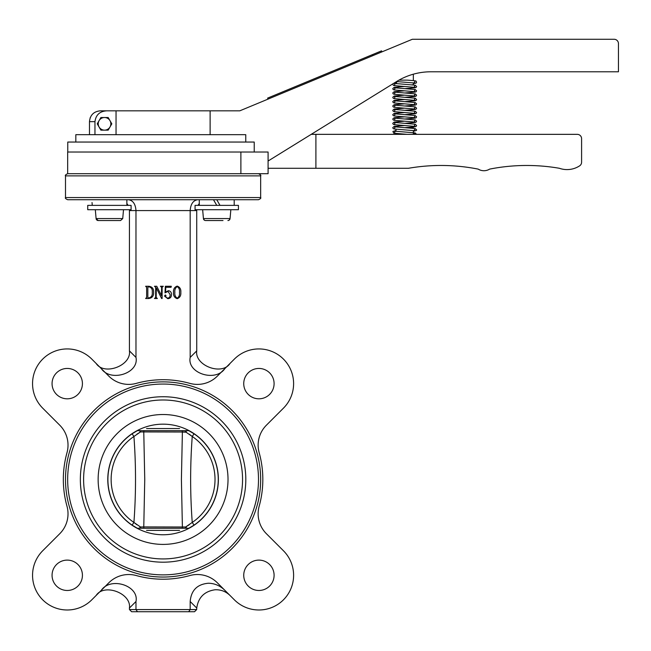 <?xml version="1.0" encoding="UTF-8"?>
<svg xmlns="http://www.w3.org/2000/svg" width="651" height="651" viewBox="0 0 651 651"><rect width="100%" height="100%" fill="white"/><g stroke="black" fill="none" stroke-linecap="round" stroke-linejoin="round"><path stroke-width="0.98" d="M82.425 383.626A15.176 15.176 0 0 0 67.248 368.45A15.176 15.176 0 0 0 52.064 383.626A15.176 15.176 0 0 0 67.248 398.811A15.176 15.176 0 0 0 82.425 383.626M274.095 383.626A15.176 15.176 0 0 0 258.911 368.45A15.176 15.176 0 0 0 243.734 383.626A15.176 15.176 0 0 0 258.911 398.811A15.176 15.176 0 0 0 274.095 383.626M82.425 575.297A15.176 15.176 0 0 0 67.248 560.112A15.176 15.176 0 0 0 52.064 575.297A15.176 15.176 0 0 0 67.248 590.473A15.176 15.176 0 0 0 82.425 575.297M274.095 575.297A15.176 15.176 0 0 0 258.911 560.112A15.176 15.176 0 0 0 243.734 575.297A15.176 15.176 0 0 0 258.911 590.473A15.176 15.176 0 0 0 274.095 575.297M67.663 479.462A95.412 95.412 0 0 0 163.076 574.874A95.412 95.412 0 0 0 258.496 479.462A95.412 95.412 0 0 0 163.076 384.049A95.412 95.412 0 0 0 67.663 479.462M260.66 479.462A97.585 97.585 0 0 1 163.076 577.046A97.585 97.585 0 0 1 65.499 479.462A97.585 97.585 0 0 1 163.076 381.877A97.585 97.585 0 0 1 260.66 479.462M131.64 611.737L188.684 611.737L137.475 611.737L135.978 609.572L129.468 609.572L131.64 611.737L129.468 609.572L129.427 608.05C131.648 593.37 104.209 582.979 96.153 595.453M194.519 611.737L196.692 609.572L194.519 611.737L188.684 611.737L190.182 609.572L190.182 601.508C191.158 590.302 197.253 584.207 208.458 583.231C214.635 583.361 220.095 585.705 224.831 590.278M260.66 197.562C261.214 198.091 260.49 198.807 258.496 199.727L67.663 199.727C65.67 198.807 64.945 198.091 65.499 197.562L260.66 197.562L260.66 175.876L65.499 175.876C64.921 175.388 65.645 174.663 67.663 173.703L268.09 173.703L268.09 152.025L240.886 152.025L240.886 173.703L67.663 173.703L67.663 152.025L240.886 152.025L67.769 152.025L67.769 142.048L67.769 152.025M163.076 396.736C187.488 399.112 187.488 399.112 163.076 396.736A82.726 82.726 0 0 0 80.35 479.462A82.726 82.726 0 0 0 163.076 562.187A82.726 82.726 0 0 0 245.809 479.462A82.726 82.726 0 0 0 163.076 396.736M182.003 398.925L176.738 397.867M177.194 298.174C179.058 296.897 179.814 294.96 179.456 292.356C179.814 289.76 179.066 287.84 177.194 286.611C175.331 287.888 174.558 289.801 174.867 292.356C174.533 294.944 175.306 296.889 177.194 298.174M177.194 298.679C174.435 297.686 173.207 295.578 173.5 292.356C173.239 289.158 174.468 287.075 177.194 286.106C179.904 287.091 181.108 289.174 180.815 292.356C181.108 295.554 179.904 297.662 177.194 298.679M165.549 292.128L168.365 290.696C170.448 291.013 171.482 292.275 171.465 294.472C171.506 297.059 170.285 298.467 167.795 298.679L164.491 296.042L165.362 294.944L166.021 295.749L165.59 297.002L167.738 298.174C169.488 297.751 170.277 296.563 170.106 294.594L168.007 291.371L165.004 292.844L165.346 286.269L171.294 286.269L171.075 287.294L165.802 287.294L165.549 292.128M156.761 286.269L161.464 295.603L161.603 287.351L160.415 286.269L163.303 286.269L162.115 287.351L162.115 298.516L161.643 298.516L156.305 287.913L156.167 297.434L157.355 298.516L154.466 298.516L155.654 297.434L155.654 287.351L154.466 286.269L156.761 286.269M147.834 297.434L148.607 298.003C151.414 297.336 152.635 295.432 152.253 292.283C152.611 289.28 151.471 287.441 148.819 286.782L147.834 287.351L147.834 297.434M146.646 287.351L145.621 286.269L148.802 286.269C152.147 286.676 153.75 288.637 153.612 292.144C153.864 295.945 152.204 298.068 148.64 298.516L145.621 298.516L146.646 297.434L146.646 287.351M126.872 203.527L128.141 205.366M129.435 209.703L129.427 350.873L135.978 357.415L135.978 210.574C135.498 204.032 132.991 200.418 128.459 199.727L126.872 199.727L128.459 199.727M224.831 368.645C215.416 382.471 186.853 373.218 190.182 357.415L190.182 210.574C190.662 204.032 193.168 200.418 197.701 199.727M190.182 357.415L196.732 350.873L196.724 209.703M198.018 205.366L199.287 203.527L199.287 205.366L199.287 199.727M230.006 595.453C225.816 591.425 220.811 589.529 215.001 589.773C204.39 591.352 198.303 597.439 196.732 608.05L196.692 609.572L135.978 609.572L135.978 601.508C139.306 585.713 110.743 576.452 101.328 590.278M108.831 376.14L91.783 359.092A34.698 34.698 0 0 0 32.55 383.626A34.698 34.698 0 0 0 42.714 408.161L59.762 425.209A28.188 28.188 0 0 1 66.988 452.705A99.749 99.749 0 0 0 66.988 506.218A28.188 28.188 0 0 1 59.762 533.714L42.714 550.762A34.698 34.698 0 0 0 53.968 607.35A34.698 34.698 0 0 0 91.783 599.831L108.831 582.783A28.188 28.188 0 0 1 136.319 575.557A99.749 99.749 0 0 0 189.832 575.557A28.188 28.188 0 0 1 217.328 582.783L234.376 599.831A34.698 34.698 0 0 0 283.445 599.831A34.698 34.698 0 0 0 283.445 550.762L266.397 533.714A28.188 28.188 0 0 1 259.171 506.218A99.749 99.749 0 0 0 259.171 452.705A28.188 28.188 0 0 1 266.397 425.209L283.445 408.161A34.698 34.698 0 0 0 283.445 359.092A34.698 34.698 0 0 0 234.376 359.092L217.328 376.14A28.188 28.188 0 0 1 189.832 383.366A99.749 99.749 0 0 0 136.319 383.366A28.188 28.188 0 0 1 108.831 376.14M101.328 368.645C110.743 382.471 139.306 373.218 135.978 357.415M96.153 363.47C104.209 375.944 131.648 365.561 129.427 350.873M196.732 350.873C194.511 365.561 221.95 375.944 230.006 363.47M163.076 562.187C138.671 559.811 138.671 559.811 163.076 562.187M144.522 560.08L149.421 561.056M189.099 430.669A55.294 55.294 0 0 0 137.06 430.669L189.099 430.669A55.294 55.294 0 0 1 189.099 528.254A55.294 55.294 0 0 1 107.781 479.462A55.294 55.294 0 0 1 137.06 430.669M228.021 479.462A64.945 64.945 0 0 1 163.076 544.407A64.945 64.945 0 0 1 98.138 479.462A64.945 64.945 0 0 1 163.076 414.516A64.945 64.945 0 0 1 228.021 479.462M242.554 479.462A79.471 79.471 0 0 1 163.076 558.932A79.471 79.471 0 0 1 83.605 479.462A79.471 79.471 0 0 1 163.076 399.991A79.471 79.471 0 0 1 242.554 479.462M137.06 528.254L189.099 528.254M185.73 430.669L185.641 431.922L182.386 432.012L140.518 431.922L140.429 430.669M143.993 528.254A3.467 2.807 -90 0 1 143.773 526.911L144.75 479.47L143.773 432.012A3.467 2.807 -90 0 1 143.993 430.669M182.166 528.254A3.467 2.807 -90 0 0 182.386 526.911L181.409 479.453L182.386 432.012A3.467 2.807 -90 0 0 182.166 430.669M146.581 428.545L179.578 428.545M182.386 432.012L186.08 432.207A3.467 1.676 -65.8 0 0 186.341 430.669M136.913 524.755L133.919 522.444L140.518 527.001L143.773 526.911L140.518 527.001L140.429 528.254M179.578 530.378L146.581 530.378M143.773 526.911L185.641 527.001L185.73 528.254M189.246 434.168L192.24 436.479L194.055 433.81A55.164 55.164 0 0 1 194.055 525.113L188.823 528.254A55.164 55.164 0 0 0 192.216 526.309M189.677 431.133A55.164 55.164 0 0 0 188.823 430.669L194.055 433.81M185.641 527.001L192.24 522.444A51.942 51.942 0 0 0 192.24 436.479L186.08 432.207M192.24 436.479C190.108 465.099 190.108 493.759 192.24 522.444L194.055 525.113M189.189 524.796L186.08 526.724A3.467 1.676 65.8 0 1 186.341 528.254M140.079 526.724A3.467 1.676 114.2 0 0 139.819 528.254M140.518 431.922L133.919 436.479A51.942 51.942 0 0 0 133.919 522.444L132.104 525.113A55.164 55.164 0 0 1 132.104 433.81L137.337 430.669A55.164 55.164 0 0 0 133.943 432.614M136.482 527.79A55.164 55.164 0 0 0 137.337 528.254L132.104 525.113M133.919 522.444C136.051 493.824 136.051 465.164 133.919 436.479L132.104 433.81M136.97 434.127L140.079 432.207A3.467 1.676 -114.2 0 1 139.819 430.669M372.917 55.62L268.025 99.115L267.61 98.114L381.559 50.859L372.502 54.619L372.917 55.62L381.974 51.86L381.559 50.859M67.769 142.048L254.232 142.048L245.761 142.048L245.761 134.676L75.833 134.676L75.833 142.048L75.833 134.676L89.48 134.676L89.48 121.664C90.123 115.081 93.744 111.467 100.344 110.825L106.87 110.825C99.847 111.223 95.876 114.836 94.956 121.664L94.956 134.676L116.041 134.676L116.041 110.825L106.87 110.825M114.478 110.825L100.344 110.825M94.956 134.676L89.48 134.676L89.48 121.615M90.115 118.018L90.318 117.497M268.09 161.025L396.622 81.521A65.051 65.051 90 0 1 430.848 71.789L618.45 71.789L618.45 43.601A4.337 4.337 90 0 0 614.113 39.263L412.352 39.263L239.804 110.825L210.118 110.825L210.118 134.676L116.041 134.676M116.041 110.825L210.118 110.825M254.232 142.048L254.232 152.025M396.622 81.57L396.622 83.735L396.622 81.57M413.344 82.783L413.344 84.801L411.717 84.801M408.454 168.284A191.069 191.069 -90 0 1 478.2 169.114A10.937 10.937 90 0 0 489.633 169.114A191.069 191.069 -90 0 1 559.38 168.284A23.029 23.029 90 0 0 579.634 165.842A4.337 4.337 90 0 0 581.595 162.213L581.595 138.679A4.337 4.337 90 0 0 577.258 134.342L315.906 134.342L315.906 168.284L408.454 168.284M315.906 168.284L268.09 168.284M315.906 134.342L311.227 134.342M407.111 127.84L413.344 127.84L413.344 128.32L413.344 127.84M413.344 130.493L413.344 132.658L413.344 130.493M395.995 129.215L395.995 131.372M395.995 133.553L395.995 134.342M398.973 80.13L407.127 80.13C416.876 80.781 415.899 81.106 416.013 81.147L416.599 82.14L416.119 83.076L413.344 83.678M98.22 123.828A6.307 6.307 -90 0 1 109.995 120.679L111.817 123.828L108.172 130.143L104.534 130.143A6.307 6.307 -90 0 0 109.995 120.679L108.172 117.522L100.889 117.522L97.243 123.828L99.066 126.986A6.307 6.307 -90 0 1 98.22 123.828M99.066 126.986A6.307 6.307 90 0 0 104.534 130.143L100.889 130.143L99.066 126.986M109.409 220.543L98.252 220.543A2.165 2.165 0 0 1 96.096 218.565L122.73 218.565L120.573 220.543L103.989 220.543M92.035 202.551L92.263 205.366M91.954 199.727L126.872 199.727L126.872 205.366M87.73 205.366L131.095 205.366L131.095 209.703L87.73 209.703L87.73 205.366L87.73 209.703M195.064 205.366L238.429 205.366L238.429 209.703L195.064 209.703L195.064 205.366M234.205 205.366L234.205 199.727L216.75 199.727L220.005 205.366M216.75 205.366L213.495 199.727M228.224 220.526L227.907 220.543A2.165 2.165 0 0 0 230.063 218.565L230.845 209.703M223.008 220.543L205.586 220.543A2.165 2.165 0 0 1 203.429 218.565L202.648 209.703L203.429 218.565L230.063 218.565L229.071 220.209M213.618 220.543L205.268 220.526M96.096 218.565L95.315 209.703L96.096 218.565L98.252 220.543M196.692 210.574L129.468 210.574M196.732 608.05L190.182 601.508M135.978 601.508L129.427 608.05M89.48 121.664L94.956 121.664M65.499 197.562L65.499 175.876M260.66 175.876C261.238 175.388 260.514 174.663 258.496 173.703M413.344 74.19L413.344 80.61M394.36 132.918L394.913 132.015L394.368 131.128L415.175 132.91L416.583 134.342M395.995 130.485L392.887 131.461L393.733 133.195L407.127 134.342M394.36 128.581L394.913 127.677L394.368 126.79L415.175 128.572L416.599 129.85L416.453 130.395L413.344 131.38M404.67 125.513L394.164 126.4L392.74 127.677L393.22 128.613L394.368 129.004L414.98 130.745L414.427 129.85L414.972 128.955M394.36 124.243L394.913 123.348L394.368 122.453L415.175 124.235L416.599 125.513L416.119 126.44L414.972 126.831L404.67 127.686M404.67 121.176L394.164 122.062L392.74 123.348L393.22 124.276L394.368 124.666L414.98 126.408L414.427 125.513L414.972 124.618M394.36 119.906L394.913 119.011L394.368 118.116L415.175 119.898L416.599 121.176L416.119 122.103L414.972 122.494L404.67 123.348M404.67 116.838L394.164 117.725L392.74 119.011L393.22 119.939L394.368 120.329L414.98 122.071L414.427 121.176L414.972 120.28M394.36 115.569L394.913 114.674L394.368 113.779L415.175 115.561L416.599 116.838L416.119 117.766L414.972 118.156L404.67 119.011M404.67 112.501L394.164 113.388L392.74 114.674L393.22 115.601L394.368 115.992L414.98 117.733L414.427 116.838L414.972 115.943M394.36 111.231L394.913 110.336L394.368 109.441L415.175 111.223L416.599 112.501L416.119 113.429L414.972 113.819L404.67 114.674M404.67 108.164L394.164 109.051L392.74 110.336L393.22 111.264L394.368 111.655L414.98 113.396L414.427 112.501L414.972 111.606M394.36 106.894L394.913 105.999L394.368 105.104L415.175 106.886L416.599 108.164L416.119 109.091L414.972 109.49L404.67 110.336M404.67 103.826L394.164 104.713L392.74 105.999L393.22 106.927L394.368 107.317L414.98 109.059L414.427 108.164L414.972 107.277M394.36 102.557L394.913 101.662L394.368 100.767L415.175 102.549L416.599 103.826L416.119 104.754L414.972 105.153L404.67 105.999M404.67 99.489L394.164 100.376L392.74 101.662L393.22 102.589L394.368 102.98L414.98 104.721L414.427 103.826L414.972 102.939M394.36 98.22L394.913 97.324L394.368 96.429L415.175 98.211L416.599 99.489L416.119 100.417L414.972 100.815L404.67 101.662M404.67 95.152L394.164 96.039L392.74 97.324L393.22 98.252L394.368 98.643L414.98 100.384L414.427 99.489L414.972 98.602M394.36 93.882L394.913 92.987L394.368 92.092L415.175 93.874L416.599 95.152L416.119 96.079L414.972 96.478L404.67 97.324M404.67 90.814L394.164 91.701L392.74 92.987L393.22 93.915L394.368 94.305L414.98 96.047L414.427 95.152L414.972 94.265M394.36 89.545L394.913 88.65L394.368 87.755L415.175 89.537L416.599 90.814L416.119 91.742L414.972 92.141L404.67 92.987M404.67 86.477L394.164 87.364L392.74 88.65L393.22 89.578L394.368 89.968L414.98 91.718L414.427 90.814L414.972 89.928M394.36 85.208L394.913 84.313L394.368 83.418L415.175 85.2L416.599 86.477L416.119 87.413L414.972 87.804L404.67 88.65M392.838 83.857L393.22 85.24L394.368 85.631L414.98 87.38L414.427 86.477L414.972 85.59M414.443 134.342L414.972 133.292L413.344 133.545M414.972 81.253L414.427 82.14L414.98 83.043L396.549 81.562M396.622 82.718L394.18 83.027M122.73 218.565L123.511 209.703M203.429 218.565L204.43 220.209"/></g></svg>
